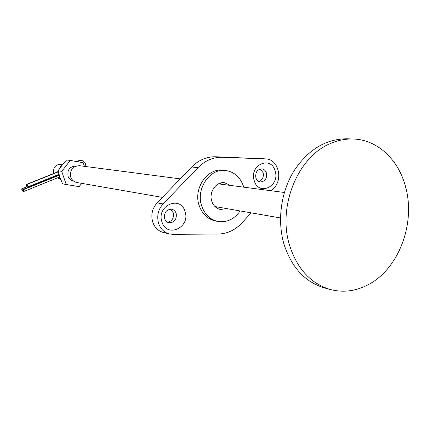 <?xml version="1.0" encoding="UTF-8"?>
<svg xmlns="http://www.w3.org/2000/svg" width="430" height="430" viewBox="0 0 430 430"><rect width="100%" height="100%" fill="white"/><g stroke="black" fill="none" stroke-linecap="round" stroke-linejoin="round"><path stroke-width="0.64" d="M185.029 211.528C190.716 227.459 166.711 238.505 161.933 221.885C156.165 205.604 180.584 194.946 185.029 211.528M164.582 218.617C165.362 220.848 166.802 222.235 168.888 222.778C174.435 222.665 176.864 219.553 176.182 213.43C175.381 211.13 173.897 209.727 171.726 209.222C166.254 209.437 163.873 212.571 164.582 218.617M275.157 171.124C280.183 186.486 258.371 196.526 254.184 180.525C249.083 164.84 271.244 155.166 275.157 171.124M255.882 177.783C256.688 180.213 258.188 181.611 260.381 181.971C265.063 181.487 267.073 178.52 266.423 173.07C265.606 170.586 264.068 169.183 261.811 168.85C257.188 169.409 255.21 172.387 255.882 177.783M243.751 187.174L243.649 186.808C240.477 177.316 234.452 171.882 225.573 170.495C209.99 168.108 195.731 188.749 201.6 205.69C204.562 214.323 209.964 219.569 217.811 221.434C226.841 222.767 234.285 219.262 240.133 210.931M225.573 170.495L222.939 170.221C207.41 167.84 193.204 188.378 199.052 205.239C202.009 213.834 207.394 219.058 215.215 220.912L217.811 221.434M167.501 222.256C172.183 221.154 174.112 218.021 173.285 212.845L170.242 209.136M258.796 181.492C262.456 180.036 263.907 177.117 263.155 172.736L260.155 168.985M216.166 207.588L217.661 207.018M230.286 185.411L224.573 182.718C216.311 181.272 208.674 192.162 211.753 201.132C213.339 205.766 216.252 208.55 220.499 209.475L226.75 208.598M271.448 190.791L274.001 188.012C283.273 178.767 278.07 159.267 266.1 158.928L222.176 157.289C213.135 157.1 205.078 160.551 198.004 167.646L163.061 203.965C158.106 209.614 156.617 216.086 158.589 223.385C160.551 228.964 164.126 232.479 169.307 233.925L172.709 234.328L218.306 234.027C227.293 233.791 235.129 230.12 241.821 223.025L251.168 212.85M266.1 158.928L215.699 156.767C206.733 156.579 198.746 159.987 191.742 166.99L157.127 202.852C152.22 208.432 150.747 214.823 152.704 222.03C154.655 227.545 158.197 231.023 163.33 232.453L169.307 233.925M221.133 184.217L219.875 183.228M53.546 173.548C52.922 167.641 55.411 164.523 61.012 164.201L62.194 164.357M57.201 172.081L57.582 171.71L58.706 173.317M73.552 181.068L73.466 181.051C70.864 180.509 69.063 178.923 68.069 176.295C67.144 169.915 69.703 166.501 75.75 166.066L75.831 166.077M162.395 197.392L76.793 182.487C73.885 181.874 71.88 180.095 70.773 177.16C69.735 170.011 72.595 166.19 79.351 165.684L180.272 178.875M353.32 139.019L347.3 138.793C325.978 138.772 308.138 149.57 293.781 171.194C280.962 192.135 277.113 220.397 283.875 243.815C291.449 267.369 305.015 282.075 324.575 287.95L330.396 289.524C343.307 292.814 355.933 291.191 368.273 284.66C398.519 269.008 415.579 224.035 405.802 187.754C399.056 160.218 377.884 139.739 353.32 139.019C345.516 138.739 337.792 140.282 330.154 143.658C297.813 156.88 277.458 206.534 289.487 245.03C297.087 268.788 310.723 283.623 330.396 289.524M60.017 178.649L57.254 177.955M58.786 174.435L28.418 186.663L26.961 184.438L26.547 184.379L26.665 186.292L26.784 186.636L28.541 187.007L58.829 174.806M28.418 186.663L28.541 187.007M58.856 174.988L23.231 189.345L21.5 188.958L23.07 191.538L23.483 191.603L23.354 189.689L58.915 175.354M27.106 186.706L21.5 188.958M23.231 189.345L23.354 189.689M70.316 160.433L66.553 159.981L61.925 165.324L58.066 170.791L61.753 171.355L70.316 160.433L83.21 162.733L84.425 166.351M58.066 170.791L59.91 177.257L62.522 183.825L66.241 184.513L61.753 171.355M81.727 183.347L79.174 186.642L66.241 184.513M163.061 203.965L157.127 202.852M265.622 158.901L258.796 158.374M222.176 157.289L215.699 156.767M198.004 167.646L191.742 166.99M77.126 161.648L78.663 160.68L81.039 160.369L78.792 160.669L77.239 161.669M77.561 161.723L79.131 160.713L81.377 160.406C84.533 161.164 85.984 163.201 85.731 166.523M84.404 166.297L83.404 163.303M57.985 171.806L26.66 184.373M26.961 184.438L58.104 171.935M58.781 173.607L59.447 177.176L61.012 180.24M63.909 162.922L59.679 168.372M218.413 183.863L284.359 192.479M214.957 206.545L280.478 217.956M81.377 160.406L81.039 160.369M59.367 177.101L23.483 191.603M57.953 171.78L26.547 184.379M61.055 180.353L59.383 177.144L58.716 173.365M59.534 168.576L61.34 165.346L63.979 162.836"/></g></svg>
